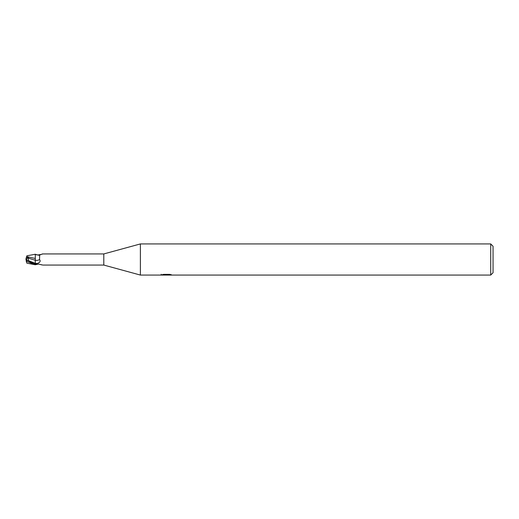 <?xml version="1.0" encoding="UTF-8"?>
<svg xmlns="http://www.w3.org/2000/svg" width="519" height="519" viewBox="0 0 519 519"><rect width="100%" height="100%" fill="white"/><g stroke="black" fill="none" stroke-linecap="round" stroke-linejoin="round"><path stroke-width="0.78" d="M490.715 275.07L490.715 243.93L493.05 246.266L493.05 272.735L490.715 275.07L140.39 275.07L103.8 265.066L42.876 265.066M103.8 265.066L103.8 253.934L140.39 243.93L490.715 243.93M42.876 253.934L103.8 253.934M42.597 254.018A6.332 4.509 -151.5 0 0 42.681 253.947L39.665 254.998L39.528 259.539C40.742 261.063 40.119 262.342 37.666 263.373L35.292 263.944L35.292 263.341L35.292 264.34M42.681 253.947L41.942 254.07M35.292 264.755L26.884 263.178L26.248 261.206L35.292 264.755L35.292 263.944M42.487 264.975L38.575 264.1L35.292 264.722L35.993 264.288M140.39 275.07L140.39 243.93L140.39 275.07M166.58 274.94L161.046 275.07L166.962 274.772L161.986 274.772L163.608 274.369L169.745 274.369L171.529 274.823L166.58 274.798M165.548 275.07L164.529 274.914M167.929 274.823L166.352 275.07M166.962 274.369L166.962 274.772M161.15 274.259L161.15 275.038M35.824 264.392A6.027 4.295 -28.5 0 1 36.298 264.177M41.942 264.93L40.385 264.515M28.863 261.193L28.409 260.629L28.415 258.196L35.292 260.246L35.292 254.278L35.824 254.608M35.292 254.245L26.884 255.822L26.625 256.633L35.292 258.443L35.292 260.24A6.351 4.522 -151.5 0 0 39.528 259.539M36.654 254.907L38.575 254.9A6.332 4.509 -151.5 0 0 39.691 254.972M38.575 254.9L40.385 254.485M28.415 258.196L28.487 257.625L26.3 257.619L26.625 256.633M26.287 257.658L26.631 256.62M35.292 254.219L35.292 255.05M26.248 261.206L26.119 259.578M26.3 257.619L25.95 259.104M35.292 260.24L35.292 263.334A8.771 6.247 -151.5 0 0 37.666 263.373M28.487 257.625L25.956 259.494L28.59 260.83M35.292 264.152C32.509 263.114 32.34 263.094 26.729 259.941L25.989 259.519M28.415 260.635L35.292 263.334M26.729 261.083L26.729 259.941M167.929 275.064L167.929 274.369M35.311 264.709L36.654 264.093M35.311 254.291C38.717 255.329 40.171 255.562 39.665 254.998"/></g></svg>
